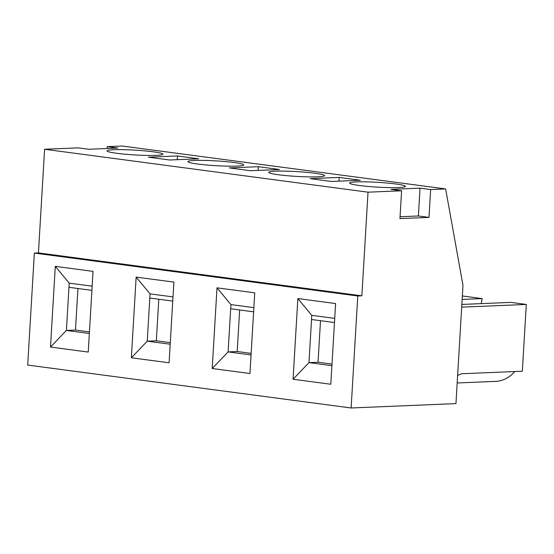 <?xml version="1.0" encoding="UTF-8"?>
<svg xmlns="http://www.w3.org/2000/svg" width="554" height="554" viewBox="0 0 554 554"><rect width="100%" height="100%" fill="white"/><g stroke="black" fill="none" stroke-linecap="round" stroke-linejoin="round"><path stroke-width="0.83" d="M77.941 288.509L75.476 330.059L66.397 330.44L89.339 333.487M91.902 290.358L68.959 287.311L66.397 330.44L50.497 347.053L88.238 352.067L93.03 271.377L55.289 266.37L50.497 347.053M462.985 285.352L455.956 403.603L351.125 407.979L357.78 295.995L34.355 253.074L38.441 252.901L44.597 149.261L78.176 147.863L88.792 149.268L117.836 148.056L107.22 146.644L122.219 146.021L445.645 188.935L462.985 285.352M278.503 174.759A27.977 2.403 -176.6 0 1 268.732 172.342A27.977 2.403 -176.6 0 1 296.799 171.602A27.977 2.403 -176.6 0 1 324.582 175.66A27.977 2.403 -176.6 0 1 308.273 176.871A27.977 2.403 -176.6 0 1 278.503 174.759M357.78 295.995L361.859 295.822L368.022 192.183L401.602 190.777L399.946 218.601L428.99 217.39L418.381 215.977L420.036 188.152L430.645 189.565L445.645 188.935M368.022 192.183L44.597 149.261M420.036 188.152L390.992 189.371L401.602 190.777M116.79 153.299A27.977 2.403 -176.6 0 1 107.019 150.882A27.977 2.403 -176.6 0 1 135.086 150.141A27.977 2.403 -176.6 0 1 162.869 154.199A27.977 2.403 -176.6 0 1 146.561 155.418A27.977 2.403 -176.6 0 1 116.79 153.299M169.642 159.995L198.692 158.783L177.467 155.965L148.424 157.184L169.642 159.995M250.498 170.729L279.548 169.51L258.323 166.699L229.28 167.91L250.498 170.729M197.646 164.032A27.977 2.403 -176.6 0 1 187.875 161.609A27.977 2.403 -176.6 0 1 215.942 160.875A27.977 2.403 -176.6 0 1 243.725 164.933A27.977 2.403 -176.6 0 1 227.417 166.145A27.977 2.403 -176.6 0 1 197.646 164.032M359.359 185.486A27.977 2.403 3.4 0 0 389.13 187.605A27.977 2.403 3.4 0 0 405.438 186.386A27.977 2.403 3.4 0 0 377.655 182.328A27.977 2.403 3.4 0 0 349.588 183.069A27.977 2.403 3.4 0 0 359.359 185.486M310.136 178.637L331.354 181.456L360.405 180.244L339.18 177.425L310.136 178.637M361.859 295.822L38.441 252.901M253.864 307.643L230.921 304.603L230.672 308.772L228.109 351.901L251.052 354.941M239.653 309.963L237.181 351.52L228.109 351.901L212.21 368.514L249.951 373.521L254.743 292.837L217.002 287.831L230.921 304.603M253.614 311.819L230.672 308.772M237.181 351.52L251.149 353.376M351.125 407.979L27.7 365.065L34.355 253.074M131.353 357.787L169.095 362.794L173.887 282.104L136.145 277.097L131.353 357.787L147.253 341.167L170.196 344.214M217.002 287.831L212.21 368.514M293.066 379.248L330.807 384.254L335.599 303.564L297.858 298.558L293.066 379.248L308.966 362.628L331.908 365.675M462.147 299.423L482.16 298.585L462.355 295.961M482.16 298.585L481.204 303.627M461.69 307.145L526.3 304.444L510.809 302.387L461.849 304.437M526.3 304.444L522.332 371.222L461.454 373.763L457.632 375.453M457.182 382.973L495.782 381.36A40.567 30.844 -92.4 0 0 514.784 371.533M172.758 301.092L149.815 298.045L147.253 341.167L156.325 340.793L170.293 342.642M258.102 170.41L258.323 166.699M173.007 296.916L150.065 293.869L149.815 298.045M158.797 299.236L156.325 340.793M92.151 286.183L69.208 283.142L68.959 287.311M75.476 330.059L89.436 331.915M55.289 266.37L69.208 283.142M136.145 277.097L150.065 293.869M177.245 159.677L177.467 155.965M107.22 146.644L107.109 148.5M334.471 322.546L311.528 319.506L308.966 362.628L318.038 362.247L332.005 364.103M320.51 320.697L318.038 362.247M334.72 318.377L311.77 315.33L311.528 319.506M418.381 215.977L400.057 216.746M297.858 298.558L311.77 315.33M338.958 181.137L339.18 177.425M430.645 189.565L428.99 217.39"/></g></svg>
